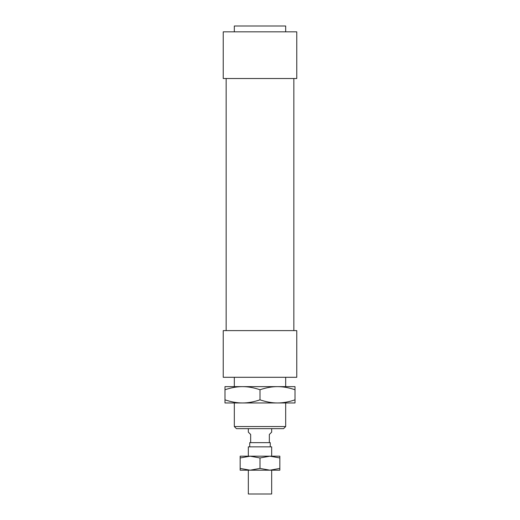 <?xml version="1.0" encoding="UTF-8"?>
<svg xmlns="http://www.w3.org/2000/svg" width="520" height="520" viewBox="0 0 520 520"><rect width="100%" height="100%" fill="white"/><g stroke="black" fill="none" stroke-linecap="round" stroke-linejoin="round"><path stroke-width="0.78" d="M285.675 426.543L234.325 426.543L236.425 428.643L283.575 428.643L285.675 426.543L285.675 402.968M285.675 31.837L285.675 26L234.325 26L234.325 31.837M296.764 31.837L223.236 31.837L223.236 78.52L296.764 78.52L296.764 31.837M296.764 330.61L223.236 330.61L223.236 377.293L296.764 377.293L296.764 330.61M248.326 428.643L248.326 432.146L250.666 434.479L250.666 442.65L249.73 442.65L249.73 446.849M270.27 446.849L270.27 442.65L269.334 442.65L269.334 434.479L271.674 432.146L271.674 428.643M269.334 442.65L250.666 442.65M271.674 456.19L271.674 446.849L248.326 446.849L248.326 456.19M271.674 470.191L271.674 494L248.326 494L248.326 470.191M260 389.753C253.799 387.66 247.969 386.62 242.495 386.626L277.505 386.626C272.031 386.62 266.201 387.66 260 389.753L260 399.841C266.201 401.934 272.031 402.981 277.505 402.968L224.984 402.968L224.984 399.841C231.186 401.934 237.022 402.981 242.495 402.968C247.969 402.981 253.799 401.934 260 399.841M224.984 389.753L224.984 386.626L242.495 386.626C237.022 386.62 231.186 387.66 224.984 389.753L224.984 399.841M295.016 386.626L295.016 389.753C288.815 387.66 282.978 386.62 277.505 386.626L295.016 386.626M295.016 399.841L295.016 402.968L277.505 402.968C282.978 402.981 288.815 401.934 295.016 399.841L295.016 389.753M285.909 386.626L277.505 386.626M242.495 386.626L234.091 386.626M240.162 456.19L279.838 456.19L279.838 457.957L269.919 456.19L260 457.957L250.081 456.19L240.162 457.957L240.162 456.19M260 468.423L269.919 470.191L250.081 470.191L260 468.423L260 457.957M279.838 468.423L279.838 470.191L269.919 470.191L279.838 468.423L279.838 457.957M240.162 470.191L240.162 468.423L250.081 470.191L240.162 470.191M240.162 457.957L240.162 468.423M234.325 377.293L234.325 386.626M234.325 402.968L234.325 426.543M285.675 377.293L285.675 386.626M226.155 78.52L226.155 330.61M293.846 78.52L293.846 330.61"/></g></svg>
